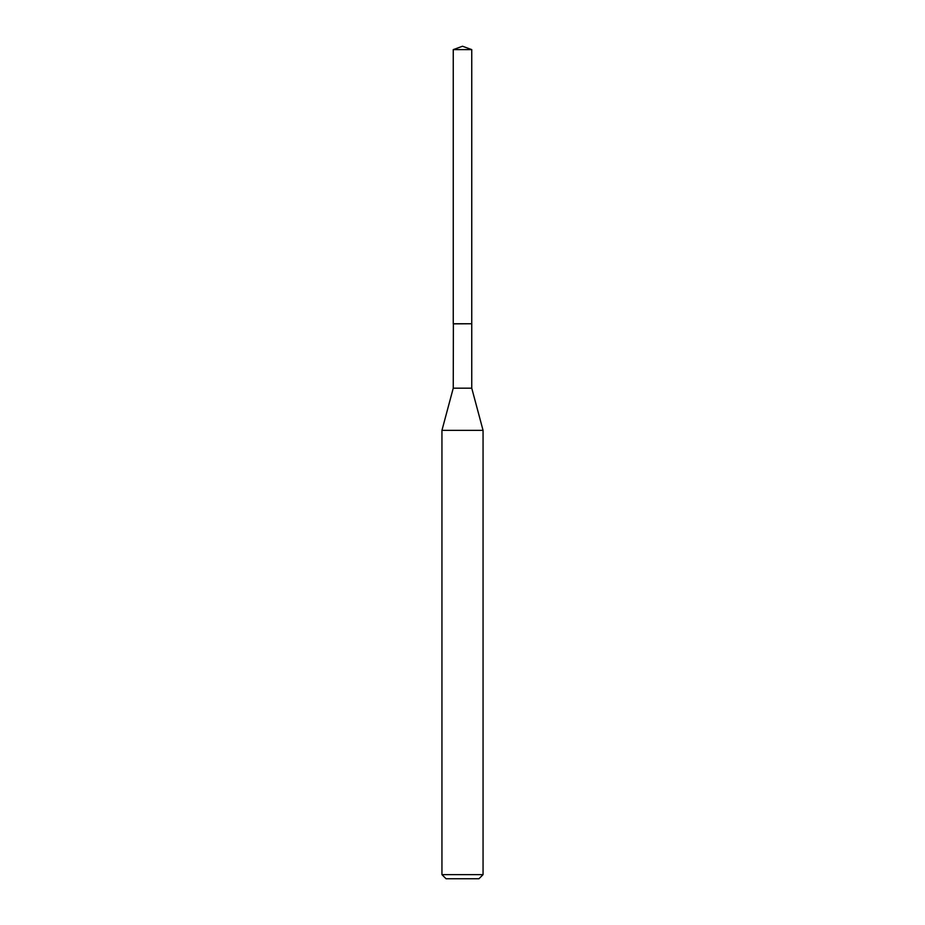 <?xml version="1.0" encoding="UTF-8"?>
<svg xmlns="http://www.w3.org/2000/svg" width="925" height="925" viewBox="0 0 925 925"><rect width="100%" height="100%" fill="white"/><g stroke="black" fill="none" stroke-linecap="round" stroke-linejoin="round"><path stroke-width="0.69" stroke-dasharray="4.62 3.47" d="M453.25 49.615L471.75 49.615M453.25 323.75L471.75 323.75M471.623 323.75L453.377 323.75L471.623 323.75M453.25 323.877L471.75 323.877M453.25 388.176L471.75 388.176M441.942 430.368L483.058 430.368M441.942 874.634L483.058 874.634M446.058 878.75L478.942 878.75"/><path stroke-width="1.39" d="M471.75 49.615L453.25 49.615L453.25 323.75L471.75 323.75L471.75 49.615L462.5 46.25L453.25 49.615M453.377 323.75L453.25 388.176L441.942 430.368L441.942 874.634L483.058 874.634L478.942 878.75L446.058 878.75L441.942 874.634M471.623 323.75L453.25 323.877M471.75 323.877L471.75 388.176L483.058 430.368L441.942 430.368M483.058 430.368L483.058 874.634M471.75 388.176L453.25 388.176"/></g></svg>
